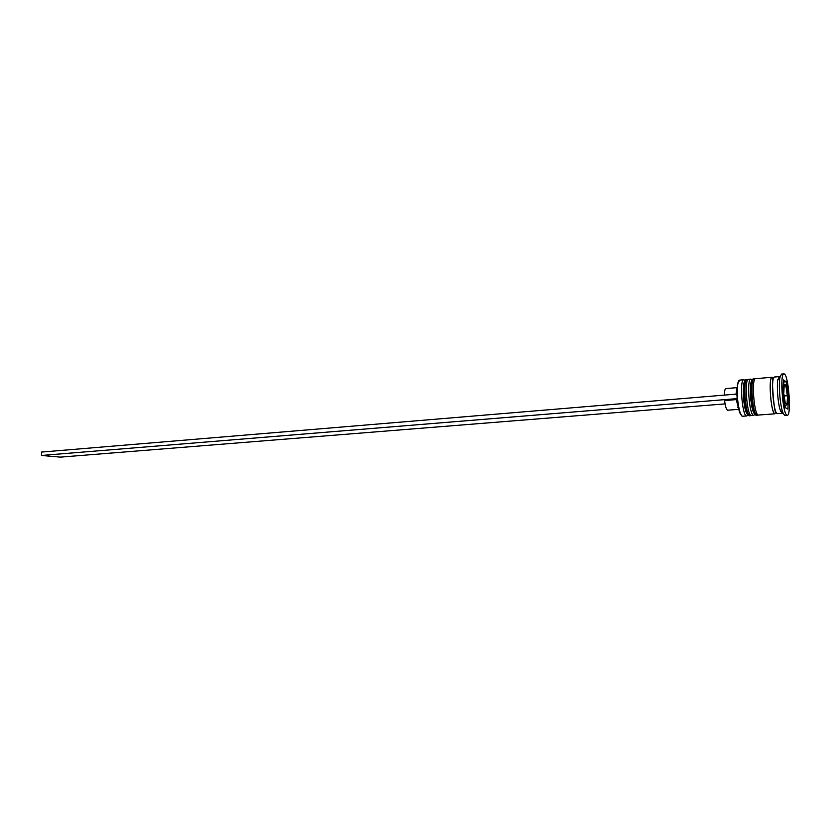 <?xml version="1.0" encoding="UTF-8"?>
<svg xmlns="http://www.w3.org/2000/svg" width="831" height="831" viewBox="0 0 831 831"><rect width="100%" height="100%" fill="white"/><g stroke="black" fill="none" stroke-linecap="round" stroke-linejoin="round"><path stroke-width="1.25" d="M785.202 403.222L787.061 404.281L787.476 396.584L785.939 386.041L784.08 384.836L783.706 393.447L785.202 403.222M741.616 415.812L739.808 412.862C738.572 409.392 737.689 404.666 737.149 398.693L737.45 383.995L738.759 380.795M743.818 379.736L739.621 380.11L737.835 383.579C736.64 393.624 737.45 403.492 740.255 413.204L742.197 416.269L746.404 415.957C741.99 414.949 739.445 379.081 743.818 379.736L744.721 380.203M754.87 414.42L753.447 415.427C749.136 414.409 746.57 378.448 750.84 379.113L751.681 379.538M782.324 413.371L777.182 413.651C773.214 412.591 770.597 376.308 774.534 377.014L779.312 376.588L777.868 379.705C776.549 386.405 777.993 404.136 780.382 410.535L781.981 413.287M783.924 373.867L781.514 374.085L779.904 377.565C778.429 385.096 780.07 405.123 782.75 412.311L784.526 415.407L787.31 415.313C791.528 415.926 788.723 376.09 784.402 374.012L783.924 373.867C779.644 373.036 782.636 414.077 786.947 415.22L787.31 415.313M750.84 379.113L748.502 379.32C744.192 378.656 746.747 414.596 751.089 415.604L753.821 415.5M772.144 377.232L755.545 378.697C751.338 378.022 753.914 414.056 758.163 415.074L774.793 413.828C770.794 412.778 768.176 376.516 772.144 377.232L772.581 377.357M736.972 387.942L736.006 394.133M736.993 387.63L725.889 388.586C724.964 388.856 724.455 391.027 724.362 395.109M783.425 379.933L782.854 392.866L785.118 407.554L787.902 409.101L788.422 396.262L786.209 381.782L783.425 379.933M747.838 414.991L746.789 416.03M783.332 382.031L786.209 381.782M787.476 396.345L788.422 396.262M784.111 386.197L785.939 386.041M784.194 395.982L787.414 395.712M737.211 399.389L736.266 399.607L738.697 409.049M736.266 399.607L724.611 400.552C725.338 406.577 726.346 409.797 727.655 410.202L738.769 409.34M737.149 398.693L736.889 394.133M736.765 394.071L41.56 452.074L41.55 455.461L737.024 398.631M725.068 403.897L60.351 457.133L41.55 455.461M746.944 413.713C743.745 409.662 741.854 386.508 744.347 382M749.593 415.822L748.96 415.739C743.33 414.524 740.722 379.071 746.622 379.487C742.291 378.822 744.846 414.731 749.219 415.739L749.687 415.708C745.324 414.7 742.758 378.78 747.09 379.445L747.9 379.58M754.081 413.277C750.892 409.444 748.939 385.574 751.463 381.263M756.646 415.292L756.002 415.209C750.476 413.983 747.838 378.437 753.665 378.863C749.427 378.188 752.003 414.191 756.272 415.209L756.74 415.178C752.481 414.16 749.905 378.147 754.133 378.822L754.943 378.957M785.492 403.326L786.292 404.666L786.967 404.167M783.955 394.455L785.15 402.204M784.132 385.709L783.841 392.544M785.846 385.906L785.056 384.514L784.371 384.95M776.164 412.353L774.783 413.599C770.534 412.332 768.228 373.805 772.601 377.586L773.37 378.51M787.196 403.388L787.476 396.584M787.362 394.715L786.188 387.038M750.892 415.49L750.061 415.78M757.955 414.949L757.114 415.251M776.206 412.436L776.133 412.373C774.471 417.276 770.867 373.68 773.432 378.5M783.28 383.195L783.862 383.278M780.382 410.535L782.75 412.311M777.868 379.705L779.904 377.565M736.37 389.677L736.91 389.105M785.15 406.203L786.832 404.437M737.824 407.429L738.447 407.907"/></g></svg>
